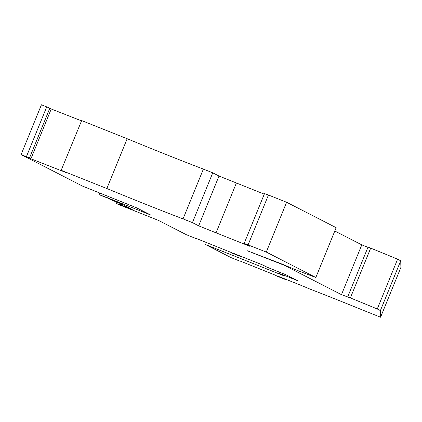 <?xml version="1.0" encoding="UTF-8"?>
<svg xmlns="http://www.w3.org/2000/svg" width="422" height="422" viewBox="0 0 422 422"><rect width="100%" height="100%" fill="white"/><g stroke="black" fill="none" stroke-linecap="round" stroke-linejoin="round"><path stroke-width="0.63" d="M400.715 260.796L397.593 259.192L377.268 308.994L380.391 310.597L400.715 260.796L400.9 267.406L380.575 317.207L362.345 309.938A99.033 2.643 22.2 0 0 309.231 288.79A13.203 0.353 -157.8 0 0 297.964 284.127L278.304 276.294L285.557 279.554L277.296 276.262L275.202 275.112L240.318 261.107M104.34 196.747L108.354 198.382M99.56 193.044L98.954 194.531L104.303 196.842M108.227 196.499L107.673 197.865L98.954 194.531M291.286 277.481L291.043 278.072L297.315 280.572L286.343 274.944L267.042 267.173L262.938 265.069L233.73 253.427L240.983 256.687L232.722 253.395L230.628 252.245L195.739 238.245M290.368 277.006L290.125 277.602L291.043 278.072M116.219 201.821L121.278 203.837L132.292 209.486L125.081 206.49L121.093 205.108L125.023 206.933L120.333 205.066L120.898 203.684M206.353 242.502L205.525 244.538L230.976 257.594L240.245 261.287M397.593 259.192A62.72 1.672 -157.8 0 0 370.68 248.136L350.36 297.937L341.477 294.656L284.064 265.206L247.329 250.768L281.289 263.782L294.683 269.378A62.72 1.672 22.2 0 0 315.841 277.481L266.293 252.066L244.18 243.383L264.504 193.577L268.445 195.022L248.12 244.823M377.268 308.994A62.72 1.672 -157.8 0 0 350.36 297.937M285.689 279.232L285.557 279.554M49.775 108.296L51.241 108.987L30.922 158.788L28.005 157.417L29.493 158.002L49.817 108.201L46.736 106.877L41.425 104.793L21.1 154.594L82.585 186.134L136.591 207.803L150.464 214.919L107.673 197.865M195.671 238.425L186.397 234.727L158.524 220.426L117.78 204.19L116.351 203.457L116.905 202.096M125.318 205.91L125.081 206.49M126.373 206.453L126.136 207.033M279.828 272.438L279.39 273.509L290.125 277.602M241.115 256.37L240.983 256.687M205.525 244.538L283.489 275.608L279.39 273.509M116.177 201.927L108.29 198.54M284.175 264.937L284.064 265.206M367.942 247.303L361.796 244.855L341.477 294.656M361.796 244.855L334.804 231.008M370.68 248.136L368.031 247.081L347.712 296.882M380.391 310.597L380.575 317.207M81.367 120.803L51.241 108.987M61.121 170.404L81.662 120.581L61.121 170.404L65.531 172.361L30.922 158.788M264.272 194.152L219.002 176.032L212.757 172.83L203.378 169.09A99.033 2.643 22.2 0 1 127.175 138.722L81.662 120.581M315.841 277.481L336.165 227.68L286.617 202.265L268.445 195.022M119.895 203.288L119.368 204.57L116.351 203.457M46.736 106.877L26.412 156.678L21.1 154.594M29.493 158.002L26.412 156.678M203.378 169.09L183.053 218.891A99.033 2.643 22.2 0 1 106.85 188.523L61.343 170.382M212.757 172.83L192.432 222.631L183.053 218.891M127.175 138.722L106.85 188.523M219.002 176.032L198.678 225.833L192.432 222.631M236.378 183.037L216.053 232.838L198.678 225.833M286.617 202.265L266.293 252.066M216.053 232.838L249.782 246.279L244.18 243.383M120.333 205.066L119.368 204.57M121.758 204.084L121.314 205.171M253.406 252.947L253.284 253.242M121.552 203.979L121.093 205.108"/></g></svg>
